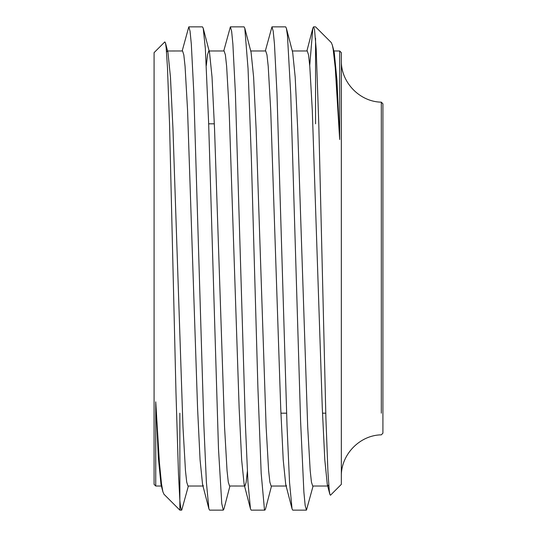 <?xml version="1.0" encoding="UTF-8"?>
<svg xmlns="http://www.w3.org/2000/svg" width="537" height="537" viewBox="0 0 537 537"><rect width="100%" height="100%" fill="white"/><g stroke="black" fill="none" stroke-linecap="round" stroke-linejoin="round"><path stroke-width="0.81" d="M188.359 486.025L181.734 510.143C181.11 510.096 180.486 506.894 179.861 500.538L179.861 510.137L163.879 494.154M179.861 413.181L179.861 500.538L178.472 473.788L175.975 392.513L169.517 123.08L167.47 67.528L166.188 48.041L165.584 43.457L164.832 41.913M155.743 401.824L158.375 457.94L161.006 484.535L162.872 491.704L161.483 483.736L159.415 462.605L155.743 401.824L155.743 486.025L154.085 484.361L154.085 52.639L164.819 41.899M162.872 491.704L163.96 494.235M181.694 510.137L179.861 510.137M223.305 510.137L209.584 510.137M229.93 486.025L224.01 508.761L223.305 510.116L221.768 503.659L218.485 448.764L208.631 122.798L205.349 48.565L203.214 28.199L202.449 26.863M182.171 50.975L188.802 26.85L190.058 31.213L191.313 44.027L193.823 93.163L203.865 425.203L206.376 482.159L208.886 508.767L209.584 510.116M264.808 510.137L251.215 510.137M271.5 486.025L265.573 508.801L264.882 510.15L264.466 509.68L261.183 473.345L257.901 387.573L251.329 157.435L248.047 68.629L244.791 28.186L244.067 26.863M223.754 50.975L230.373 26.857L231.628 31.193L232.883 44.081L235.401 93.216L245.443 425.378L247.953 482.32L250.47 508.828L251.162 510.137M306.439 510.137L292.786 510.137M313.084 486.025L306.459 510.137L305.17 505.552L303.882 492.053L300.599 421.364L290.745 94.431L287.456 35.61L286.375 28.233L285.671 26.884M265.325 50.975L271.95 26.884L273.205 31.186L274.461 44.061L276.971 93.196L287.02 425.405L289.53 482.333L292.041 508.794L292.739 510.143M286.375 28.233L292.685 52.492L295.189 77.194L297.693 128.867L307.694 426.767L310.191 470.687L311.447 482.132L312.695 486.025L328.08 486.025L328.745 484.904M332.329 45.054L334.256 52.458L336.968 80.402L339.679 139.539L335.249 67.655L333.155 49.189L332.329 45.054L331.222 42.517M333.866 50.975L339.679 50.975L339.679 139.539M244.791 28.186L251.101 52.438L253.605 77.073L256.109 128.746L266.117 426.727L268.614 470.647L269.869 482.145L271.118 486.032L286.12 486.025M307.218 50.975L308.54 54.868L309.789 66.313L312.292 110.226L322.294 408.1L324.798 459.793L327.295 484.508L328.08 486.005M206.315 65.588L207.537 54.653L208.759 50.968L209.524 52.458L212.028 77.033L214.532 128.685L224.54 426.74L227.044 470.654L228.292 482.159L229.541 486.005L244.536 486.025M224.097 50.975L225.392 54.848L226.641 66.36L229.145 110.28L239.153 408.295L241.657 459.961L244.154 484.562L244.926 486.032L246.147 482.327L247.362 471.432M250.725 50.975L265.714 50.975L266.963 54.841L268.218 66.34L270.715 110.253L280.723 408.295L283.227 459.941L285.731 484.528L286.503 486.025M165.423 42.752L167.96 52.492L170.464 77.2L172.961 128.88L182.963 426.774L185.466 470.687L186.715 482.132L187.97 486.025L202.966 486.025M155.743 486.025L161.389 486.025M166.53 52.022L167.182 50.995L182.56 50.975L183.815 54.861L185.064 66.313L187.567 110.226L197.569 408.113L200.066 459.793L202.57 484.508L203.348 486.005M341.337 476.379C340.814 454.738 359.683 435.138 381.317 434.836L382.915 433.171L382.915 103.829L381.317 102.164L381.317 413.181M325.751 413.181L322.502 413.181M286.59 413.181L280.925 413.181M309.728 65.568L312.829 28.172L313.527 26.85L314.548 29.736L316.192 49.136L318.803 124.745L325.912 418.39L327.953 472.177L329.241 490.348L329.866 494.382L330.463 495.221M315.561 123.819L315.561 38.221M339.679 50.975L341.337 52.639L341.337 484.361L330.463 495.242M381.317 123.812L381.317 102.164C359.683 101.862 340.814 82.255 341.337 60.621M188.849 26.863L202.516 26.863M230.433 26.863L244.093 26.863M271.95 26.863L285.671 26.863M292.289 50.975L307.292 50.975M209.141 50.975L224.137 50.975M208.665 123.819L214.337 123.819M203.214 28.199L209.524 52.458M306.902 50.975L312.829 28.172M327.295 484.508L329.866 494.382M285.731 484.528L292.041 508.794M244.154 484.562L250.47 508.828M202.57 484.508L208.886 508.767M313.581 26.863L315.561 26.863L331.316 42.611"/></g></svg>
